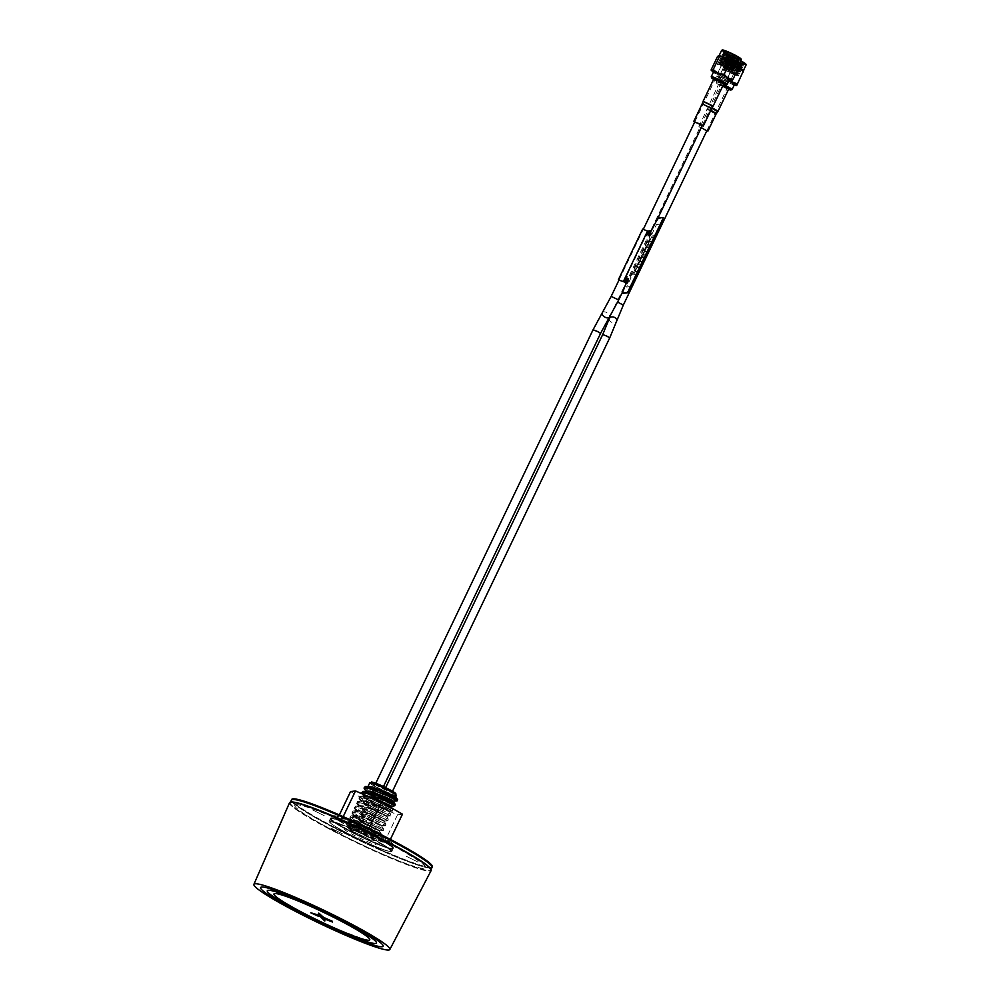 <?xml version="1.0" encoding="UTF-8"?>
<svg xmlns="http://www.w3.org/2000/svg" width="1000" height="1000" viewBox="0 0 1000 1000"><rect width="100%" height="100%" fill="white"/><g stroke="black" fill="none" stroke-linecap="round" stroke-linejoin="round"><path stroke-width="0.75" stroke-dasharray="5 3.75" d="M332.188 829.4L335.588 831.2L332.188 829.4M406.362 856.3L417.975 862.05L406.362 856.3M312.613 809.925L324.225 815.675L312.613 809.925M330.938 828.112L342.55 833.85L330.938 828.112M295.825 804.737A72.65 6.587 25.6 0 1 402.825 851.237A72.65 6.587 25.6 0 1 382.35 853.95A72.65 6.587 25.6 0 1 295.825 804.737M344.775 828.95C340.238 829.013 373.075 845.25 375.887 844.338C380.425 844.275 347.6 828.037 344.775 828.95M373.05 784.175A11.3 1.025 25.6 0 1 389.7 791.413A11.3 1.025 25.6 0 1 386.512 791.838A11.3 1.025 25.6 0 1 373.05 784.175M369.8 782.775A14.737 1.338 -154.4 0 0 382.512 790.35A14.737 1.338 -154.4 0 0 396.375 795.512M393.525 801.137L395.737 796.85M364.225 788.812L371.95 794.525L381.413 799.812L394.663 805.8M366.4 795.688L363.85 795.525L363.787 796.462L361.875 793.7L369.613 799.4L379.075 804.7L392.388 810.65L383.612 805.925L364.55 798.35L359.625 797.588L360.7 799.775L376.737 809.575L390.05 815.537L371.337 806.5L362.212 803.238L357.287 802.475L357.2 803.462L364.925 809.175L374.4 814.463L387.713 820.425L369 811.375L359.862 808.125L354.95 807.35L354.862 808.35L362.587 814.062L372.05 819.35L385.363 825.312L366.662 816.263L357.525 813.012L352.6 812.237L352.525 813.238L360.25 818.95L369.712 824.237L383.025 830.188L364.312 821.15L355.188 817.9L350.262 817.125L350.175 818.125L357.912 823.825L367.375 829.112L380.688 835.075L361.975 826.038L352.85 822.775L347.625 822.237L349 824.2L355.562 828.713L378.35 839.963L359.637 830.925L347.625 826.95L348.9 829.2C354.4 830.25 370.737 837.575 374.113 839.625A14.737 1.338 25.6 0 1 374.825 840.512A14.737 1.338 25.6 0 1 360.95 835.35A14.737 1.338 25.6 0 1 348.237 827.775A14.737 1.338 25.6 0 1 348.45 827.675A14.737 1.338 25.6 0 1 350.037 827.95L351.238 825.45L348.212 825.738L347.625 826.95M365.938 790.85L372.475 796.388L391.312 806.038M363.787 796.462L370.138 801.275L389 810.913L373.3 803.6L365.65 800.962L361.25 800.612L367.8 806.162L386.662 815.788L370.962 808.487L363.312 805.85L358.913 805.5L365.462 811.038L384.325 820.675L368.612 813.363L360.975 810.738L356.575 810.387L363.125 815.925L381.975 825.562L366.275 818.25L358.625 815.625L354.237 815.275L360.775 820.812L379.637 830.45L356.287 820.5L352.15 819.938L352.088 820.888L358.438 825.7L377.3 835.325L361.6 828.025L353.95 825.387L349.812 824.825L349.75 825.763L363.95 835.062L374.113 839.625M364.6 786.825L365.962 788.787L378.562 796.762M380.7 797.9L387.638 801.413M362.25 791.712L363.625 793.675L370.2 798.188L392.975 809.438L374.263 800.387L360.213 796.363L361.287 798.562L367.85 803.075L390.637 814.312L371.925 805.275L357.875 801.25L358.938 803.45L365.513 807.95L388.288 819.2L369.588 810.163L355.95 806.062L355.238 806.363L356.6 808.325L363.175 812.837L385.95 824.087L367.238 815.05L353.612 810.938L352.887 811.25L354.263 813.213L360.838 817.725L383.612 828.975L364.9 819.925L355.775 816.675L350.55 816.137L351.925 818.1L358.488 822.613L381.275 833.85L372.5 829.125L353.438 821.562L348.512 820.788L349.588 822.987L365.625 832.775L378.738 838.763L360.225 829.7L348.212 825.738M351.238 825.45L361.3 828.637L377.013 835.938L358.15 826.3L351.6 820.763L356 821.112L363.65 823.75L379.35 831.062L360.487 821.425L353.938 815.875L358.338 816.225L365.988 818.863L381.688 826.175L362.825 816.538L356.275 811L360.675 811.35L368.325 813.975L384.025 821.287L365.163 811.65L358.625 806.112L363.013 806.462L370.662 809.087L386.375 816.4L375.363 811.25L362.075 802.925L361.213 801.012L365.363 801.575L388.713 811.513L377.7 806.375L364.412 798.037L363.3 796.338L363.988 796.05L371.5 797.9M391.05 806.637L372.188 797L366.75 793.162L365.637 791.462L366.325 791.162M393.387 801.75L374.525 792.113L369.087 788.275L367.975 786.575L368.663 786.275M380 786.125L381.962 786.8L380 786.125M395.45 795.25A13.913 1.262 25.6 0 1 381.688 789.862A13.913 1.262 25.6 0 1 370.538 783.125A13.913 1.262 25.6 0 1 383.638 788A13.913 1.262 25.6 0 1 395.637 795.15A13.913 1.262 25.6 0 1 395.45 795.25M394.812 793.388C392.812 794.05 369.312 782.425 372.562 782.387M380.25 785.625L382.2 786.3L380.25 785.625M375.538 783.863L382.95 787.525L375.538 783.863M385.175 788.625L392.088 792.05L385.175 788.625M347.262 822.45A18.088 1.638 -154.4 0 0 368.812 834.7A18.088 1.638 -154.4 0 0 373.913 834.025A18.088 1.638 -154.4 0 0 347.262 822.45M333.663 815.725A33.4 3.025 -154.4 0 0 333.2 815.962A33.4 3.025 -154.4 0 0 362.013 833.125A33.4 3.025 -154.4 0 0 393.45 844.825A33.4 3.025 -154.4 0 0 366.712 828.662A33.4 3.025 -154.4 0 0 333.663 815.725M330.675 821.975A33.4 3.025 25.6 0 1 363.713 834.912A33.4 3.025 25.6 0 1 390.45 851.075A33.4 3.025 25.6 0 1 359.025 839.375A33.4 3.025 25.6 0 1 330.213 822.212A33.4 3.025 25.6 0 1 330.675 821.975M348.6 824.225L347.362 821.875L352.438 822.688L372.1 830.525L381.075 835.475L357.6 823.875L349.613 818L349.7 816.988L354.775 817.8L374.438 825.638L383.413 830.588L359.95 819L353.15 814.35L352.038 812.1L357.113 812.913L366.538 816.287L385.75 825.7L362.287 814.112L355.5 809.475L354.375 807.212L359.462 808.025L368.875 811.413L388.1 820.812L364.625 809.225L357.837 804.587L356.725 802.337L361.8 803.15L371.213 806.525L390.438 815.938L366.962 804.338L360.175 799.7L359.062 797.45L364.137 798.263L373.55 801.637L391.962 810.863C394.513 810.975 391.238 808.637 382.137 803.85C369.9 797.875 363.413 795.387 362.7 796.413A15.312 1.388 -154.4 0 0 367.137 799.575L389.425 811.287L373.175 803.625L360.95 800.263L361.838 802.237L367.5 806.2L387.088 816.175L370.838 808.512L358.6 805.15L359.5 807.125L365.163 811.087L384.738 821.062L368.5 813.388L356.262 810.037L357.163 812L362.812 815.975L382.4 825.938L366.15 818.275L353.925 814.925L354.825 816.888L360.475 820.863L380.062 830.825L363.812 823.162L351.587 819.812L352.475 821.775L358.137 825.75L377.725 835.713L362.35 828.4C350.3 822.913 345.725 821.525 348.6 824.225L347.262 822.875M367.137 799.575C376.9 805.025 385.175 808.787 391.962 810.863M402.463 814.175L397.5 814.837L371.538 803.55L350.538 791.6M358.363 831.05L337.362 819.112L342.337 818.45L368.3 829.737L389.288 841.675L384.325 842.337L358.363 831.05L371.538 803.55M339.363 814.938L337.362 819.112M397.5 814.837L384.325 842.337M390.387 839.375L389.288 841.675M368.862 828.55L368.3 829.737M342.337 818.45L343.2 816.625M431.087 867.625A77.938 7.062 25.6 0 1 354 837.425A77.938 7.062 25.6 0 1 291.6 799.712A77.938 7.062 25.6 0 0 354 837.425A77.938 7.062 25.6 0 0 431.087 867.625A77.938 7.062 25.6 0 0 432.175 867.075A77.938 7.062 25.6 0 1 431.087 867.625M430.913 868A77.938 7.062 25.6 0 1 353.825 837.8A77.938 7.062 25.6 0 1 291.425 800.088A77.938 7.062 25.6 0 0 353.825 837.8A77.938 7.062 25.6 0 0 430.913 868A77.938 7.062 25.6 0 0 432 867.45M392.6 849.05A34.8 3.15 25.6 0 1 358.188 835.562A34.8 3.15 25.6 0 1 330.325 818.737A34.8 3.15 25.6 0 1 363.075 830.925A34.8 3.15 25.6 0 1 393.088 848.8A34.8 3.15 25.6 0 1 392.6 849.05A34.8 3.15 -154.4 0 0 393.088 848.8A34.8 3.15 -154.4 0 0 363.075 830.925A34.8 3.15 -154.4 0 0 330.325 818.737A34.8 3.15 -154.4 0 0 358.188 835.562A34.8 3.15 -154.4 0 0 392.6 849.05M392.788 848.675A34.8 3.15 -154.4 0 0 393.263 848.425A34.8 3.15 -154.4 0 0 363.25 830.55A34.8 3.15 -154.4 0 0 330.513 818.363A34.8 3.15 -154.4 0 0 358.363 835.188A34.8 3.15 -154.4 0 0 392.788 848.675A34.8 3.15 25.6 0 1 358.363 835.188A34.8 3.15 25.6 0 1 330.513 818.363A34.8 3.15 25.6 0 1 363.25 830.55A34.8 3.15 25.6 0 1 393.263 848.425A34.8 3.15 25.6 0 1 392.788 848.675M329.613 820.987A34.8 3.15 -154.4 0 0 371.05 844.562A34.8 3.15 -154.4 0 0 380.863 843.263A34.8 3.15 -154.4 0 0 329.613 820.987M290.8 802.15A77.938 7.062 -154.4 0 0 290.225 802.588A77.938 7.062 -154.4 0 0 357.463 842.638A77.938 7.062 -154.4 0 0 430.8 869.95A77.938 7.062 -154.4 0 0 430.788 869.212A77.938 7.062 25.6 0 1 430.8 869.95A77.938 7.062 25.6 0 1 429.712 870.5A77.938 7.062 25.6 0 1 352.625 840.3A77.938 7.062 25.6 0 1 290.225 802.588A77.938 7.062 25.6 0 1 290.8 802.15M291.125 802.412A77.938 7.062 -154.4 0 0 290.038 802.962A77.938 7.062 -154.4 0 0 357.275 843.012A77.938 7.062 -154.4 0 0 430.625 870.325A77.938 7.062 -154.4 0 0 368.225 832.613A77.938 7.062 -154.4 0 0 291.125 802.412M392.925 848.375A34.8 3.15 -154.4 0 0 393.413 848.125A34.8 3.15 -154.4 0 0 363.4 830.25A34.8 3.15 -154.4 0 0 330.65 818.062A34.8 3.15 -154.4 0 0 358.512 834.887A34.8 3.15 -154.4 0 0 392.925 848.375M432.325 866.775A77.938 7.062 25.6 0 1 431.238 867.325A77.938 7.062 25.6 0 1 354.15 837.125A77.938 7.062 25.6 0 1 291.737 799.412M391.4 851.55A34.8 3.15 25.6 0 1 356.987 838.062A34.8 3.15 25.6 0 1 329.137 821.237A34.8 3.15 25.6 0 1 361.875 833.425A34.8 3.15 25.6 0 1 391.887 851.3A34.8 3.15 25.6 0 1 391.4 851.55M723.1 86.587L727.237 88.188L723.1 86.587M366.025 836.3L370.15 837.887L366.025 836.3M357.938 831.475L361.025 833.375L353.5 829.762L357.938 831.475M719.55 81.163L715.1 79.45L722.638 83.062L719.55 81.163M723.662 84.138A8 0.725 25.6 0 1 713.625 79.325M727.138 84.375A8.838 0.8 25.6 0 1 717.788 80.7A8.838 0.8 25.6 0 1 711.263 76.775M713.65 71.688A8.838 0.8 -154.4 0 0 720.188 75.7A8.838 0.8 -154.4 0 0 729.6 79.325M731.125 80.388L730.962 79.488C726.587 79.45 722.95 77.862 720.037 74.737C716.35 74.6 713.413 72.925 711.2 69.713M730.962 79.488L737.15 66.588C734.25 63.463 730.6 61.875 726.213 61.837L720.037 74.737M739.237 66.312C739.287 64.862 738.587 64.95 737.15 66.588M726.213 61.837C724.013 58.625 721.062 56.95 717.375 56.8M733.875 61.975A10.85 0.988 25.6 0 1 738.6 65.2A10.85 0.988 25.6 0 1 727.05 60.738A10.85 0.988 25.6 0 1 719.025 55.812A10.85 0.988 25.6 0 1 726.963 58.562M741.237 59.7A10.85 0.988 25.6 0 1 741.087 59.775A10.85 0.988 25.6 0 1 729.675 55.237A10.85 0.988 25.6 0 1 721.65 50.312M740.975 58.863A10.3 0.938 25.6 0 1 730.013 54.725A10.3 0.938 25.6 0 1 722.475 50M724.087 52A8.912 0.812 25.6 0 1 732.537 55.562A8.912 0.812 25.6 0 1 739.125 59.612A8.912 0.812 25.6 0 1 732.237 57.188A8.912 0.812 25.6 0 1 723.487 52.438L737.938 59.363L731.025 55.888L723.512 53.675L729.938 58.137L736.988 61.35L730.088 57.875L722.562 55.65L728.988 60.125L736.038 63.325L729.125 59.85L721.612 57.638L728.037 62.1L735.075 65.312L728.175 61.837L720.662 59.625L727.087 64.088L734.125 67.3L727.225 63.825L719.712 61.612L726.137 66.075L733.175 69.287L726.275 65.812L718.838 63.9A7.738 0.7 25.6 0 0 727.013 68.4C743.637 76.2 717.825 62.65 718.125 65.388L717.387 63.7L726.025 66.325L733.962 70.425L725.8 66.8L718.337 61.712L726.975 64.338L734.912 68.438L726.75 64.812L719.287 59.725L727.925 62.362L735.863 66.45L727.7 62.825L720.238 57.737L728.875 60.375L736.812 64.463L728.65 60.838L721.188 55.763L729.825 58.388L737.763 62.488L729.6 58.863L722.138 53.775L730.775 56.413L738.713 60.5L732.025 57.638L723.175 51.837L736.425 57.787L723.75 53.175L729.25 57.138L737.225 60.85L722.925 55.062L728.3 59.125L736.275 62.838L721.975 57.05L727.35 61.1L735.325 64.812L721.025 59.025L726.4 63.087L734.362 66.8L720.075 61.013L725.45 65.075L733.413 68.787L719.125 63L724.5 67.062L733.787 70.688L718.213 61.962L726.85 64.588L734.788 68.688L719.163 59.975L727.8 62.613L735.75 66.7L720.113 57.987L728.763 60.625L736.7 64.713L721.062 56.013L729.7 58.637L737.65 62.725L722.025 54.025L730.662 56.65L738.6 60.75L723.062 52.375L723.775 51.925M717.775 64.887L717.262 63.95L725.913 66.575L733.962 70.425M735.588 58.487A7.738 0.7 -154.4 0 0 738.062 59.1A7.738 0.7 -154.4 0 0 736.425 57.787M733.138 54.312A8.912 0.812 -154.4 0 0 723.65 50.663A8.912 0.812 -154.4 0 0 731.338 55.237A8.912 0.812 -154.4 0 0 739.712 58.362A8.912 0.812 -154.4 0 0 733.138 54.312M731.45 56.087L730.6 55.675L731.587 57.688L729.275 56.575L731.562 57.7L729.25 62.562L726.938 61.45L729.25 62.562M728.525 89.375A8 0.725 25.6 0 1 720.925 85.913A8 0.725 25.6 0 1 716.513 83.125A8 0.725 25.6 0 1 723.062 85.388M732 89.625A8.838 0.8 25.6 0 1 723.913 86.562A8.838 0.8 25.6 0 1 716.125 82.013A8.838 0.8 25.6 0 1 716.125 81.938A8.838 0.8 25.6 0 1 723.45 84.575M728.787 81A8.838 0.8 -154.4 0 0 718.512 76.938A8.838 0.8 -154.4 0 0 726.312 81.562A8.838 0.8 -154.4 0 0 734.45 84.575M736.912 85.087C732.788 85.225 729.388 83.825 726.737 80.875C722.688 80.625 719.388 78.838 716.812 75.5L717.062 74.325C719.712 77.275 723.112 78.675 727.25 78.537L728.975 80.612M743.088 72.175C740.438 69.237 737.05 67.838 732.913 67.975C730.35 64.65 727.05 62.85 722.987 62.6L717.062 74.325L723.25 61.425C727.375 61.288 730.763 62.688 733.425 65.638L727.25 78.537M722.987 62.6L723.25 61.425L722.987 62.6M733.425 65.638L738.8 67.237L723.637 60.775M732.913 67.975L726.737 80.875M733.462 66.737A10.85 0.988 25.6 0 1 723.888 61.062A10.85 0.988 25.6 0 1 734.1 64.862A10.85 0.988 25.6 0 1 743.462 70.45A10.85 0.988 25.6 0 1 733.462 66.737M746.1 64.95A10.85 0.988 25.6 0 1 736.087 61.238A10.85 0.988 25.6 0 1 726.513 55.562A10.85 0.988 25.6 0 1 726.6 55.5A10.85 0.988 25.6 0 1 740.487 61.25M745.837 64.112A10.3 0.938 25.6 0 1 736.338 60.688A10.3 0.938 25.6 0 1 727.337 55.25A10.3 0.938 25.6 0 1 740.713 60.8M728.413 57.112A8.912 0.812 25.6 0 1 736.125 60.2A8.912 0.812 25.6 0 1 743.988 64.85A8.912 0.812 25.6 0 1 737.725 62.725A8.912 0.812 25.6 0 1 728.85 58.062L742.812 64.562L735.913 61.075L728.4 58.863L734.837 63.338L741.862 66.537L734.95 63.062L727.45 60.85L733.888 65.325L740.913 68.525L734 65.05L726.5 62.838L732.938 67.312L739.963 70.512L733.05 67.038L725.55 64.825L731.988 69.287L739.013 72.5L732.1 69.013L724.6 66.812L731.038 71.275L738.062 74.475L731.15 71L724 69.412A7.738 0.7 25.6 0 0 732.95 74.112C748.388 81.075 720.15 66.838 723.288 70.9L722.275 68.9L730.913 71.525L738.85 75.612L730.675 71.988L723.225 66.912L731.862 69.538L739.8 73.637L731.637 70.013L724.175 64.925L732.812 67.562L740.75 71.65L732.588 68.025L725.125 62.938L733.763 65.575L741.7 69.662L733.538 66.037L726.075 60.963L734.712 63.587L742.65 67.675L734.488 64.05L727.025 58.975L735.662 61.6L743.6 65.7L737.537 63.15L727.9 57.162L740.5 62.575L730.9 58.625L728.725 58.688L742.113 66.037L735.05 62.5L727.688 60.362L734.262 64.9L741.162 68.025L734.1 64.488L726.737 62.337L733.312 66.888L740.212 70.013L733.15 66.475L725.788 64.325L732.362 68.875L739.25 71.988L732.2 68.463L724.837 66.312L731.413 70.862L738.3 73.975L726.15 68.55L723.975 68.612L730.462 72.838L738.675 75.888L723.1 67.162L731.737 69.787L739.675 73.875L724.05 65.175L732.688 67.8L740.625 71.9L725 63.188L733.637 65.825L741.575 69.912L725.95 61.2L734.6 63.837L742.525 67.925L726.9 59.225L735.537 61.85L743.487 65.938L728.188 57.1M722.575 69.837L730.788 71.775L738.675 75.888M722.25 69.475L723.288 70.9M741.237 64.025A7.738 0.7 -154.4 0 0 742.925 64.35A7.738 0.7 -154.4 0 0 740.5 62.575M736.725 58.95A8.912 0.812 -154.4 0 0 728.512 55.9A8.912 0.812 -154.4 0 0 736.2 60.487A8.912 0.812 -154.4 0 0 744.575 63.6A8.912 0.812 -154.4 0 0 736.725 58.95M736.325 61.337L735.462 60.925L736.45 62.925L734.137 61.825L736.45 62.938L734.112 67.812L731.8 66.7L734.112 67.812M706.75 130.938L698.85 126.838L701.3 127.575M700.15 127.413L706.575 130.6L700.15 127.413M722.962 85.588L718.713 84.1L723.512 86.962L728.75 88.912M702.15 125.825L694.613 122.225M713.85 78.85L723.888 83.663M332.438 921.413L324.9 918.487M325.05 920.537L318.9 915.938L323.288 917.237M318.85 915.713L318.788 913.75M318.875 915.837L311.075 912.275M323.35 917.113L319.088 915.2M289.525 802.75A78.5 7.113 -154.4 0 0 357.262 843.062A78.5 7.113 -154.4 0 0 431.112 870.575M330.15 829.137L332.775 830.462L330.15 829.137M628.275 278.612L627.362 280.512M627.463 280.287L627.275 281.025M624.087 288.225L627.762 281.262M624.587 288.463A5.562 0.762 -63.7 0 0 622.925 293.062M658.538 218.113L659.025 218.35A5.562 0.762 -63.7 0 0 655.725 223.475L655.225 223.225M651.438 230.512L655.725 223.475M651.938 230.763L650.95 231.287M650.788 231.612L649.3 235.312L651.438 231.525M649.45 230.775L650.938 230.888M649.938 231.025L648.625 232.062M647.362 234.587L649.112 232.3M648.713 231.625L648.037 231.275L648.763 231.188M642.613 229.15L648.812 231.675M625.625 280.062L625.712 281.512M626.112 280.3L626.65 277.875M648.037 231.275L623.837 281.775M659.025 218.35L663.55 217.75M627.962 280.525L628.925 278.525M626.475 283.238L618.938 280.163M654.05 236.838L651.562 237.162L652.163 235.912L654.65 235.588L654.05 236.838M651.562 237.162L654.025 236.825L654.625 235.575L652.138 235.9L651.538 237.15M660.588 224.013L630.638 286.512L626.562 287.05L656.513 224.55L660.588 224.013L630.612 286.5M648.088 243.9L648.988 242.087L648.112 243.912M649.412 240.25L648.637 241.875L649.438 240.263M647.387 244.475L646.6 246.112L647.387 244.475M646.375 246.588L645.588 248.225L646.375 246.588M645.362 248.713L644.575 250.338L645.362 248.713M644.35 250.825L643.587 252.463L644.375 250.837M643.337 252.938L642.55 254.575L643.337 252.938M642.325 255.05L641.538 256.688L642.325 255.05M641.3 257.175L640.525 258.8L641.325 257.188M640.288 259.288L639.538 260.925L640.312 259.3M639.275 261.4L638.5 263.038L639.275 261.4M638.263 263.512L637.487 265.15L638.263 263.512M636.237 267.75L635.462 269.375L636.237 267.75M636.925 267.65L635.125 271.4L637.612 271.075L639.412 267.325L636.925 267.65M634.888 271.9L633.688 274.4L636.175 274.075L637.375 271.575L634.888 271.9M637.762 265.9L637.163 267.15L639.65 266.825L640.25 265.575L637.762 265.9M641.712 257.65L639.913 261.4L642.412 261.075L644.2 257.325L641.712 257.65M639.675 261.9L638.475 264.4L640.975 264.075L642.163 261.575L639.675 261.9M642.55 255.9L641.95 257.15L644.438 256.825L645.037 255.575L642.55 255.9M646.5 247.65L644.712 251.4L647.2 251.075L649 247.325L646.5 247.65M644.463 251.9L643.275 254.4L645.763 254.075L646.963 251.575L644.463 251.9L646.988 251.588L645.788 254.088L643.3 254.412L644.488 251.912M647.337 245.9L646.737 247.15L649.237 246.825L649.837 245.575L647.337 245.9M651.3 237.65L649.5 241.4L651.988 241.075L653.787 237.325L651.3 237.65M649.262 241.9L648.062 244.4L650.55 244.075L651.75 241.575L649.262 241.9M644.463 256.837L641.975 257.162L642.575 255.912L645.062 255.588L644.463 256.837M647.225 251.088L644.725 251.412L646.525 247.662L649.025 247.338L647.225 251.088M649.262 246.838L646.762 247.162L647.362 245.912L649.862 245.588L649.262 246.838M652.013 241.088L649.525 241.412L651.325 237.662L653.812 237.338L652.013 241.088M650.575 244.088L648.088 244.412L649.287 241.912L651.775 241.588L650.575 244.088M637.638 264.9L638.85 263.238L637.638 264.9M637.638 271.087L635.15 271.413L636.95 267.663L639.438 267.337L637.638 271.087M636.2 274.088L633.713 274.413L634.913 271.913L637.4 271.588L636.2 274.088M642.438 261.087L639.938 261.413L641.737 257.663L644.225 257.337L642.438 261.087M641 264.088L638.5 264.413L639.7 261.913L642.188 261.588L641 264.088M646.75 245.863L647.975 244.2L646.75 245.863M617.663 302.113L623.3 305.113M602.712 334.525L609.712 337.887M609.312 318.612A3.887 2.8 -161.9 0 0 611.425 322.188A3.887 2.8 -161.9 0 0 616.7 321.025M593.062 329.762L600.588 333.363M602.337 312.663A4.175 2.438 -148 0 1 606.562 312.462A4.175 2.438 -148 0 1 609.412 317.087M611.163 296.388L618.7 299.988M729.35 79.837L713.413 72.2M734.212 85.087L721.7 79.438L716.688 76.087L728.875 80.825M710.6 110.775L707.113 109.588L716.15 113.912M716.363 113.488L707.3 109.087L710.825 110.275M717.725 111.675L707.862 106.875L711.85 108.238M718.012 111.2L708.05 106.35L712.138 107.762M713.088 106.075L703.125 101.225M712.962 106.325L703.012 101.487M711.725 108.425L702.163 103.85M702.062 104.1L711.6 108.663M392.325 810.688L388.963 810.925M359.538 798.587L361.45 801.35M389.975 815.562L386.625 815.812M357.2 803.462L359.113 806.225M387.638 820.45L384.025 821.287M354.862 808.35L356.775 811.112M385.3 825.337L381.95 825.575M352.525 813.238L354.438 816M382.962 830.225L379.35 831.062M350.175 818.125L352.088 820.888M380.613 835.1L377.262 835.35M347.837 823L349.75 825.763M378.275 839.987L374.925 840.225M392.388 810.65L392.975 809.438M359.325 797.812L359.913 796.6M390.05 815.537L390.637 814.312M356.987 802.7L357.575 801.475M387.713 820.425L388.288 819.2M354.65 807.588L355.238 806.363M385.363 825.312L385.95 824.087M352.312 812.475L352.887 811.25M383.025 830.188L383.612 828.975M349.963 817.35L350.55 816.137M380.688 835.075L381.275 833.85M347.625 822.237L348.212 821.025M378.35 839.963L378.938 838.737M392.95 809.362L392.275 808.375M360.637 796.287L363.988 796.05M390.613 814.25L389 810.913M358.288 801.175L361.65 800.938M388.275 819.137L386.662 815.788M355.95 806.062L359.3 805.812M385.938 824.013L384.025 821.25M353.612 810.938L356.962 810.7M383.587 828.9L381.675 826.137M351.275 815.825L354.625 815.588M381.25 833.787L379.338 831.025M348.925 820.713L352.287 820.475M378.913 838.675L377.3 835.325M348.237 827.775L349.55 825.037M390.45 851.075L393.45 844.825M330.213 822.212L333.2 815.962M381.075 835.475L377.725 835.713M349.613 818L351.525 820.763M383.413 830.588L380.062 830.825M351.95 813.112L353.862 815.875M385.75 825.7L382.4 825.938M354.288 808.225L356.2 810.987M388.1 820.812L384.738 821.062M356.625 803.337L358.537 806.1M390.438 815.938L387.088 816.175M358.975 798.462L360.887 801.213M392.775 811.05L389.425 811.287M330.65 818.062L329.137 821.237M393.413 848.125L391.887 851.3M430.625 870.325L430.988 869.562M290.038 802.962L290.413 802.2M707 130.425L727.237 88.188M610.413 315.475L720.225 84.825M370.15 837.887L392.5 791.263M363.15 834.538L380.387 798.55M380.975 797.325L382.738 793.662M383.312 792.438L385.65 787.575M361.025 833.375L383.475 786.525M353.5 829.762L372.688 789.7M373.275 788.487L375.788 783.238M622.663 291.725L657.188 219.65M702.4 125.3L722.638 83.062M619.138 279.75L643.337 229.25M694.862 121.688L715.1 79.45M713.4 72.225L729.338 79.862M723.838 53.5L723.062 52.375M737.188 60.862L738.55 60.763M722.887 55.475L722.113 54.363M736.237 62.85L737.588 62.75M721.938 57.462L721.162 56.35M735.088 65.312L736.637 64.737M720.987 59.45L720.212 58.325M734.338 66.812L735.688 66.725M720.037 61.438L719.262 60.312M733.388 68.8L734.737 68.7M719.087 63.412L718.312 62.3M739.125 59.612L739.712 58.362M723.05 51.913L723.65 50.663M730.6 55.675L729.275 56.575L726.938 61.45M716.513 83.125L716.125 82.013M718.512 76.938L716.125 81.938M716.425 76.15L734.2 85.113M726.513 55.562L723.888 61.062M727.337 55.25L726.6 55.5M742.65 67.675L741.125 68.05M728.725 58.688L727.95 57.562M742.075 66.062L743.425 65.963M727.775 60.675L727 59.55M726.825 62.663L726.05 61.537M739.963 70.512L741.525 69.938M725.875 64.638L725.1 63.525M739.212 72.013L740.575 71.912M724.925 66.625L724.15 65.5M738.263 74L739.625 73.9M723.975 68.612L723.2 67.487M743.988 64.85L744.575 63.6M727.913 57.15L728.512 55.9M735.462 60.925L734.137 61.825L731.8 66.7M698.85 126.838L718.713 84.1M277.712 898.025L292.562 907.1C306.2 914.638 321.087 921.975 337.212 929.1L364.263 939.488M372.225 938.4L350.825 925.35L304.012 902.55L273.575 891.137M271.55 895.387L288.575 905.812C304.075 914.375 320.975 922.688 339.263 930.775L370.188 942.65M378.387 941.038L354.475 926.462L301.725 900.775C283.975 893.263 272.613 889 267.65 887.987M265.375 892.75C274.95 900.138 311.8 919.688 341.312 932.463L376.112 945.8M261.725 884.825C287.525 891.275 363.338 927.588 384.562 943.675M651.388 233.363L627.2 283.863"/><path stroke-width="1.5" d="M397 800.913L393.65 801.15L397.075 800.888L397.638 799.6L388.875 794.938L378.938 790.625L365.312 786.513L372.375 786.925L395.725 796.862L396.375 795.512A14.737 1.338 -154.4 0 0 384.588 788.375A14.737 1.338 -154.4 0 0 370 782.675A14.737 1.338 -154.4 0 0 369.8 782.775L368.1 786.312M396.962 800.725L397.463 799.688M397.137 799.2L395.575 796.862M397.075 800.888L388.3 796.15L369.225 788.587L364.012 788.05L366.138 791.575M371.5 797.9L391.037 806.6L394.725 805.775L385.95 801.038L366.887 793.475L361.962 792.7L361.9 793.725M387.638 801.413L395.112 804.562L393.575 803.35L376.6 795.5L362.975 791.4L370.037 791.812L393.387 801.75L392.2 800.2L386.3 797.337L370.337 791.2L365.763 791.2M391.337 806.025L375.637 798.713L366.4 795.688M365.312 786.513L364.012 788.05M378.562 796.762L380.7 797.9M362.975 791.4L361.675 792.938M391.037 806.6L392.95 809.362M372.562 782.387C374.575 781.737 398.062 793.35 394.812 793.388M339.363 814.938L350.538 791.6L355.513 790.95L381.475 802.237L402.463 814.175L390.387 839.375M381.475 802.237L368.862 828.55M343.2 816.625L355.513 790.95M290.413 802.2L291.425 800.088A77.938 7.062 25.6 0 1 364.762 827.4A77.938 7.062 25.6 0 1 432 867.45A77.938 7.062 25.6 0 0 364.762 827.4A77.938 7.062 25.6 0 0 291.425 800.088L291.6 799.712A77.938 7.062 25.6 0 1 364.938 827.025A77.938 7.062 25.6 0 1 432.175 867.075L432.325 866.775A77.938 7.062 25.6 0 0 365.087 826.725A77.938 7.062 25.6 0 0 291.737 799.412L291.6 799.712A77.938 7.062 25.6 0 1 364.938 827.025A77.938 7.062 25.6 0 1 432.175 867.075L432 867.45A77.938 7.062 25.6 0 1 430.913 868M291.312 802.038A77.938 7.062 -154.4 0 0 290.8 802.15A77.938 7.062 25.6 0 1 363.562 829.9A77.938 7.062 25.6 0 1 430.788 869.212A77.938 7.062 -154.4 0 0 365.163 830.662A77.938 7.062 -154.4 0 0 291.312 802.038M713.625 79.325A8 0.725 25.6 0 1 711.65 77.875A8 0.725 25.6 0 1 720.175 81.088A8 0.725 25.6 0 1 726.025 84.763A8 0.725 25.6 0 1 723.662 84.138M711.65 77.875L711.263 76.775A8.838 0.8 25.6 0 1 711.263 76.688A8.838 0.8 25.6 0 1 720.662 80.312A8.838 0.8 25.6 0 1 727.2 84.325A8.838 0.8 25.6 0 1 727.138 84.375L726.025 84.763M727.2 84.325L729.6 79.325A8.838 0.8 -154.4 0 0 721.975 74.787A8.838 0.8 -154.4 0 0 713.65 71.688L711.263 76.688M735.45 62.838L723.438 57.038L719.312 55.625L719.463 56.525C719.513 55.075 718.812 55.175 717.375 56.8L711.2 69.713L713.4 72.225M711.2 69.713C711.15 71.15 711.85 71.062 713.288 69.425C716.188 72.55 719.825 74.138 724.212 74.188C726.425 77.4 729.375 79.075 733.062 79.212C731.625 80.85 730.925 80.938 730.962 79.488M731.513 80.388L729.338 79.862M724.212 74.188L730.4 61.275C727.487 58.15 723.85 56.575 719.463 56.525L713.288 69.425M730.4 61.275C734.075 61.413 737.025 63.087 739.237 66.312L733.062 79.212M739.237 66.312L735.9 63.1M726.963 58.562A10.85 0.988 25.6 0 1 733.875 61.975M719.112 55.613L721.65 50.312A10.85 0.988 25.6 0 1 721.737 50.263A10.85 0.988 25.6 0 1 731.875 54.125A10.85 0.988 25.6 0 1 741.237 59.6A10.85 0.988 25.6 0 1 741.237 59.7L738.713 64.975M721.737 50.263L722.475 50A10.3 0.938 25.6 0 1 732.087 53.663A10.3 0.938 25.6 0 1 740.975 58.863L741.237 59.6M723.062 85.388A8 0.725 25.6 0 1 723.888 85.775A8 0.725 25.6 0 1 730.888 90.013A8 0.725 25.6 0 1 728.525 89.375M723.45 84.575A8.838 0.8 25.6 0 1 724.262 84.95A8.838 0.8 25.6 0 1 732.062 89.575A8.838 0.8 25.6 0 1 732 89.625L730.888 90.013M732.062 89.575L734.45 84.575A8.838 0.8 -154.4 0 0 728.787 81M736.538 85.525L734.2 85.113M728.975 80.612L737.163 83.912L736.912 85.087L743.35 71.013L736.912 85.087M743.737 70.362L738.8 67.237L743.35 71.013L743.088 72.175M740.487 61.25A10.85 0.988 25.6 0 1 746.1 64.85A10.85 0.988 25.6 0 1 746.1 64.925A10.85 0.988 25.6 0 1 746.1 64.95L743.575 70.213M740.713 60.8A10.3 0.938 25.6 0 1 745.837 64.112L746.1 64.85M701.3 127.575L706.75 130.938M712.138 107.762L718.088 111.163L728.75 88.912L722.962 85.588M694.613 122.225L699.362 123.65L702.15 125.825M712.962 106.325L711.725 108.425L702.163 103.85L703.1 101.438L713.037 106.287L723.888 83.663L713.85 78.85L703.125 101.225L713.088 106.075M319.237 915.875L332.45 922.013L324.438 918.913L324.8 921.038L324.787 919.038M324.8 921.038L319.137 915.425M323.288 917.237L332.475 921.338M318.85 915.713L318.663 913.112L323.35 917.113L318.85 915.713M318.788 913.75L318.663 913.112M319.363 913.438L323.1 917.6M319.113 913.925L318.425 913.625M317.863 914.9L310.837 912.775L317.863 914.9L318.625 916.338L311.075 912.962M317.613 915.4L318.625 916.338M274.725 893.562A53.113 4.812 -154.4 0 0 277.712 898.025A53.113 4.812 -154.4 0 0 319.812 921.237A53.113 4.812 -154.4 0 0 364.275 939.488A53.113 4.812 -154.4 0 0 337.575 919.3A53.113 4.812 -154.4 0 0 274.725 893.562M268.137 890.3A60.538 5.487 -154.4 0 0 271.55 895.387A60.538 5.487 -154.4 0 0 319.525 921.85A60.538 5.487 -154.4 0 0 370.2 942.65A60.538 5.487 -154.4 0 0 372.212 938.4A60.538 5.487 -154.4 0 0 324.25 911.938A60.538 5.487 -154.4 0 0 273.575 891.137A60.538 5.487 -154.4 0 0 268.137 890.3M261.55 887.05A67.95 6.162 -154.4 0 0 265.375 892.75A67.95 6.162 -154.4 0 0 319.237 922.45A67.95 6.162 -154.4 0 0 376.125 945.8A67.95 6.162 -154.4 0 0 378.387 941.038A67.95 6.162 -154.4 0 0 324.538 911.338A67.95 6.162 -154.4 0 0 267.65 887.987A67.95 6.162 -154.4 0 0 261.55 887.05M254.95 883.787A75.375 6.837 25.6 0 1 261.712 884.825A75.375 6.837 25.6 0 1 334.15 915.263A75.375 6.837 25.6 0 1 384.562 943.675A75.375 6.837 25.6 0 1 389.85 949.488A75.375 6.837 25.6 0 1 388.812 950A75.375 6.837 25.6 0 1 314.363 920.85A75.375 6.837 25.6 0 1 253.9 884.338A75.375 6.837 25.6 0 1 254.95 883.787M389.85 949.488L431.112 870.575A78.5 7.113 -154.4 0 0 373.113 834.95A78.5 7.113 -154.4 0 0 289.525 802.75L253.9 884.338M622.925 293.062A5.562 0.762 -63.7 0 0 623.025 293.337A5.562 0.762 -63.7 0 0 623.1 293.35L622.6 293.1A5.562 0.762 116.3 0 1 622.525 293.087A5.562 0.762 116.3 0 1 624.087 288.225L628.275 278.612M618.938 280.163L623.35 281.537L647.55 231.038L648.288 230.938L646.55 235.6L649.45 230.775L650.462 230.65L648.8 235.075L655.225 223.225A5.562 0.762 116.3 0 1 658.538 218.113L663.1 217.512L662.812 220.188L629.275 290.188L627.125 292.5L622.6 293.1M662.312 219.95L628.775 289.938M662.812 220.188L663.125 217.537M650.788 231.612L650.475 230.662M647.175 233.663L647.362 234.587M647.9 232.162L648.787 231.188M647.55 231.038L642.613 229.15L618.413 279.65M627.55 280.113L625.237 281.275L626.962 276.613L623.837 281.775L626.475 283.238M626.25 281.15L627.362 280.512M626.737 281.388L625.712 281.512M626.65 277.875L624.562 281.688M648.388 232.4L647.675 233.9M623.1 293.35L627.625 292.75L629.275 290.188M623.35 281.537L624.075 281.438M627.788 278.375L627.075 279.875M610.413 315.475L609.312 318.612A3.887 2.8 -161.9 0 1 614.587 317.45A3.887 2.8 -161.9 0 1 616.7 321.025L623.3 305.113L617.663 302.113M392.5 791.263L609.712 337.887L606.85 336.125L602.712 334.525L385.65 787.575M383.475 786.525L600.588 333.363L597.5 331.475L593.062 329.762L375.788 783.238M602.337 312.663L611.163 296.388L618.7 299.988L609.412 317.087A4.175 2.438 -148 0 1 605.2 317.288A4.175 2.438 -148 0 1 602.337 312.663L593.062 329.762M713.413 72.2L711.988 70.738C710.65 68.763 736.787 81.688 731.263 80.275L729.35 79.837M728.875 80.825L736.287 85.425L734.212 85.087M707.887 131.175L716.15 113.912L710.6 110.775M710.825 110.275L716.363 113.488M711.85 108.238L717.725 111.675M716.15 113.912L718.012 111.2M711.725 108.425L702.163 103.85M394.725 805.775L395.312 804.55M397.638 799.6L395.725 796.838M395.3 804.475L393.375 801.712M370.538 783.125C374.113 782.812 366.138 779.737 380.538 785.175C402.25 796.162 393.925 792.5 395.637 795.15M432 867.45L430.988 869.562M623.3 305.113L707 130.425M380.387 798.55L380.975 797.325M382.738 793.662L383.312 792.438M609.312 318.612L602.712 334.525M616.7 321.025L609.712 337.887M372.688 789.7L373.275 788.487M609.412 317.087L600.588 333.363M618.7 299.988L622.663 291.725M657.188 219.65L702.4 125.3M611.163 296.388L619.138 279.75M643.337 229.25L694.862 121.688M703.275 126.05L711.6 108.675M693.737 121.475L702.062 104.1"/></g></svg>
